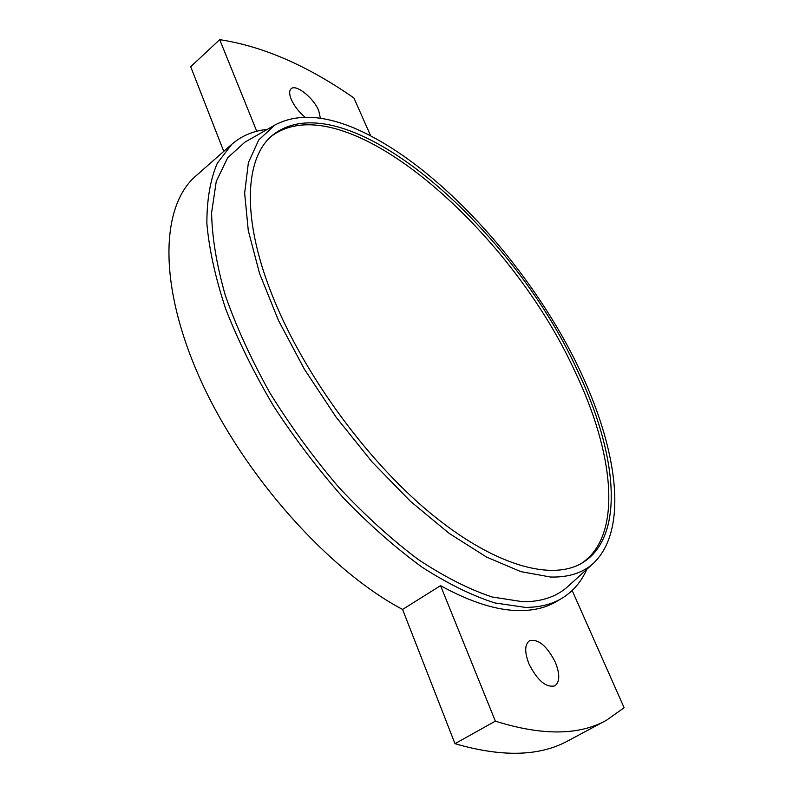 <?xml version="1.0" encoding="UTF-8"?>
<svg xmlns="http://www.w3.org/2000/svg" width="793" height="793" viewBox="0 0 793 793"><rect width="100%" height="100%" fill="white"/><g stroke="black" fill="none" stroke-linecap="round" stroke-linejoin="round"><path stroke-width="1.19" d="M561.712 598.418C551.71 604.385 539.607 607.379 525.402 607.398L494.901 602.948C472.281 595.721 448.065 583.836 422.253 567.292C395.935 548.141 369.766 525.125 343.716 498.242C318.32 469.565 294.996 438.945 273.754 406.373C254.216 373.374 238.187 340.881 225.668 308.883C215.428 277.877 209.164 249.458 206.874 223.636C206.824 199.747 210.294 179.614 217.302 163.239L231.834 144.257L195.911 175.907C160.682 205.972 157.648 285.133 200.738 380.253C243.629 475.225 328.649 570.395 402.566 609.44L440.551 585.66C470.834 602.333 497.32 610.65 520.03 610.61C534.274 610.541 546.436 607.507 556.488 601.51L561.712 598.418C572.863 591.667 581.239 581.953 586.85 569.275M440.551 585.66L495.357 721.154C542.015 735.805 579.009 735.537 606.338 720.322L624.121 707.752L572.169 590.507M555.417 662.452C560.027 674.199 559.858 682 554.902 685.856C546.02 687.868 537.367 680.523 528.921 663.8C524.47 652.143 524.659 644.461 529.476 640.764C538.348 638.662 546.992 645.899 555.417 662.452M370.628 135.712L353.906 97.975C307.585 65.68 262.85 46.232 219.701 39.65L190.697 66.711L223.745 151.384M402.566 609.44L454.974 743.685C502.157 757.404 539.934 756.403 568.294 740.662L606.338 720.322M219.701 39.65L256.754 131.261M305.127 117.235C298.902 112.031 294.282 106.084 291.269 99.383C289.197 94.238 289.128 90.709 291.081 88.796C295.878 83.691 313.631 97.876 318.736 110.693L320.402 118.306M231.834 144.257C241.706 135.742 253.542 130.776 267.32 129.368M523.003 601.778L491.977 596.951C468.931 589.278 444.278 576.739 418.04 559.352C391.346 539.27 364.939 515.272 338.839 487.358C313.532 457.7 290.585 426.257 269.997 393.06C251.302 359.616 236.403 327.033 225.291 295.313C216.598 264.822 212.038 237.315 211.602 212.792L216.251 181.419L227.66 157.797L244.849 142.205L274.774 125.106C295.839 113.855 322.136 114.767 353.678 127.861C426.892 158.749 509.324 243.798 561.642 335.261C613.574 426.347 633.914 525.085 593.204 563.506L567.689 586.681C556.478 596.723 541.589 601.758 523.003 601.778M274.774 125.106L258.716 139.974L248.368 162.743L244.65 193.155L248.268 230.495L259.579 273.526L278.492 320.491L304.393 369.201L336.133 417.197L372.135 462.002L410.516 501.374L449.304 533.481L486.615 557.102L520.813 571.624L550.629 577.036C568.442 577.473 582.637 572.962 593.204 563.506M577.046 369.637C511.227 225.182 343.042 78.348 272.158 135.514C245.206 157.916 241.399 216.281 271.047 292.27C300.884 369.687 364.393 458.106 428.904 511.901C493.543 565.786 551.829 581.537 582.488 562.782C625.925 536.336 616.954 452.426 577.046 369.637M581.15 563.555C623.268 536.098 614.178 453.081 574.786 371.164C509.453 227.641 343.052 81.877 271.008 136.555M454.974 743.685L495.357 721.154"/></g></svg>
